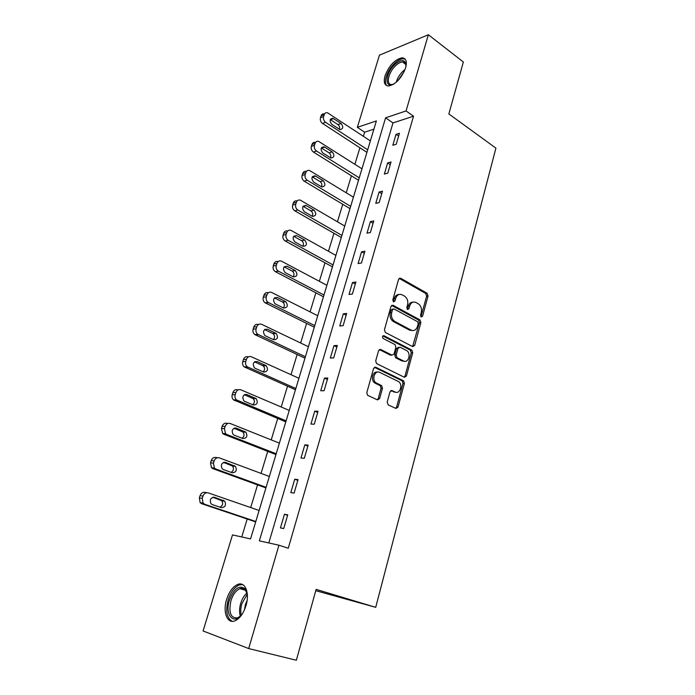 <?xml version="1.0" encoding="UTF-8"?>
<svg xmlns="http://www.w3.org/2000/svg" width="695" height="695" viewBox="0 0 695 695"><rect width="100%" height="100%" fill="white"/><g stroke="black" fill="none" stroke-linecap="round" stroke-linejoin="round"><path stroke-width="1.04" d="M421.196 317.007L422.577 316.225L428.051 295.992L427.121 293.281L400.607 278.209L398.583 279.294L392.805 299.919L393.483 301.865L394.934 301.083L395.681 298.407C397.036 294.793 399.225 293.611 402.24 294.862L404.542 296.139C407.296 298.138 408.304 301.065 407.557 304.94L406.827 307.598L407.47 309.51L408.912 308.736L409.642 306.087C410.962 302.499 413.099 301.317 416.053 302.542L418.294 303.785C420.996 305.748 421.978 308.641 421.257 312.472L420.544 315.113L421.196 317.007M420.944 316.816L426.626 296.148L425.696 293.438L399.139 278.365M393.283 301.726L394.274 298.563L395.681 298.407M407.27 309.353L408.226 306.226L409.642 306.087M226.622 599.429C229.237 591.497 232.973 586.484 237.82 584.391C245.205 581.315 249.939 593.078 245.969 605.684C243.389 613.624 239.697 618.68 234.884 620.852C227.126 624.145 222.609 611.791 226.622 599.429M385.03 75.851C389.131 65.486 394.803 59.475 402.04 57.807C406.036 58.137 407.227 61.481 405.619 67.849C401.51 78.24 395.863 84.295 388.679 85.998C384.552 85.685 383.336 82.305 385.03 75.851M387.185 402.101L388.175 404.855L395.933 408.452L398 407.14L404.403 383.475L403.63 380.869L375.726 367.221L373.58 368.489L366.812 392.632L367.542 395.255L377.489 399.912L379.626 398.591L382.467 388.305L381.711 385.673L376.065 382.876C371.312 379.731 374.874 369.697 379.757 372.407L398.574 381.607C403.239 384.561 399.912 394.604 395.099 392.015L392.076 390.581L389.982 391.867L387.185 402.101M428.363 34.75L463.357 61.994L448.848 113.945L495.917 148.131L375.708 607.334L316.138 589.377L296.348 660.25L248.697 648.565L203.079 630.956L232.495 534.898L250.565 538.912L376.377 120.93L357.334 127.341L379.435 55.174L428.363 34.75L406.062 110.939L385.595 117.829L259.348 540.858L278.947 545.21L248.697 648.565M278.947 545.21L288.269 548.242L413.534 116.195L406.062 110.939M412.674 346.631L414.68 345.45L420.857 322.61L419.962 319.917L393.057 305.287L390.981 306.417L384.448 329.708L385.317 332.427L412.674 346.631M412.7 352.773L406.419 376.021L404.377 377.272L376.508 363.555L375.708 360.879L378.567 350.697L380.686 349.472L391.971 355.154L394.048 353.937L395.881 347.291L395.047 344.607L383.119 338.474C382.102 336.797 382.398 335.885 384.005 335.737L411.866 350.124L412.7 352.773L411.275 352.834L404.994 376.047L406.419 376.021M315.765 590.689L375.708 607.334M413.534 116.195L392.988 122.911L268.8 542.951M396.028 134.343L392.814 145.281L396.219 144.265L399.434 133.284L396.028 134.343L398.609 136.107M387.628 162.934L384.361 174.063L387.767 173.151L391.033 161.978L387.628 162.934L390.251 164.646M379.088 192.029L375.76 203.357L379.157 202.566L382.485 191.195L379.088 192.029L381.746 193.697M370.383 221.653L367.003 233.181L370.392 232.512L373.78 220.932L370.383 221.653L373.093 223.269M361.53 251.807L358.081 263.553L361.461 263.005L364.918 251.208L361.53 251.807L364.284 253.38M352.513 282.509L349.003 294.471L352.374 294.055L355.892 282.048L352.513 282.509L355.31 284.029M343.33 313.784L339.751 325.964L343.113 325.686L346.692 313.454L343.33 313.784L346.171 315.252M333.974 345.641L330.325 358.047L333.678 357.908L337.327 345.441L333.974 345.641L336.858 347.048M324.443 378.097L320.725 390.738L324.07 390.746L327.788 378.045L324.443 378.097L327.371 379.444M314.731 411.162L310.943 424.054L314.27 424.211L318.058 411.258L314.731 411.162L317.711 412.456M304.827 444.87L300.97 458.005L304.288 458.318L308.154 445.121L304.827 444.87L307.868 446.094M294.741 479.22L290.805 492.616L294.107 493.094L298.042 479.637L294.741 479.22L297.825 480.384M284.455 514.248L280.441 527.905L283.725 528.548L287.747 514.83L284.455 514.248L287.591 515.343M373.901 129.166L364.632 132.198L363.389 136.298M359.906 147.774L354.884 164.298M351.401 175.783L346.24 192.784M342.748 204.278L337.44 221.775M333.947 233.277L328.483 251.277M324.991 262.78L319.361 281.31M315.869 292.812L310.083 311.881M306.591 323.392L300.631 343.009M297.139 354.519L291.014 374.701M287.522 386.212L281.214 406.992M277.713 418.494L271.224 439.883M267.731 451.385L261.051 473.399M257.567 484.884L250.686 507.55M247.194 519.026L241.756 536.957M366.812 152.275L366.691 153.117M358.411 180.17L358.29 181.039M349.872 208.552L349.741 209.438M341.184 237.429L341.045 238.333M332.332 266.81L332.193 267.731M323.331 296.704L323.184 297.66M314.175 327.145L314.018 328.118M304.844 358.134L304.679 359.124M295.349 389.678L295.175 390.703M285.671 421.813L285.497 422.855M275.819 454.539L275.637 455.607M265.785 487.873L265.594 488.976M259.183 509.791L259 510.425M255.56 521.841L255.369 522.97M364.632 132.198L357.334 127.341M392.988 122.911L385.595 117.829M412.978 302.169C410.702 302.134 409.112 303.48 408.226 306.226M399.052 294.489C396.758 294.48 395.168 295.835 394.274 298.563M412.587 346.588L419.433 322.723L418.538 320.039L391.606 305.418M418.234 323.618L417.617 321.733L393.961 308.936L392.51 309.735L391.719 312.576C390.964 316.364 391.911 319.274 394.569 321.316L411.075 330.099C414.046 331.246 416.183 330.012 417.478 326.415L418.234 323.618M392.936 309.04L391.103 309.874L392.51 309.735M412.526 330.559L409.65 330.195L393.161 321.429C390.503 319.396 389.556 316.494 390.312 312.707L391.103 309.874M404.229 377.194L404.994 376.047M379.331 349.559L390.564 355.214L391.832 355.162M382.849 335.963L410.328 350.124L411.744 350.054M403.474 360.957C408.339 363.693 411.518 353.425 406.697 350.61L400.068 347.179L398.009 348.377L396.185 355.015L397.001 357.682L403.474 360.957L402.058 361L404.403 361.27M398.782 347.248L396.593 348.447L398.009 348.377M402.058 361L395.585 357.734L394.769 355.076L396.593 348.447M411.275 352.834L410.328 350.124M395.855 392.275L390.825 390.651M377.411 372.129C372.755 370.956 370.4 380.113 374.666 382.884L376.733 383.275M377.324 399.825L378.219 398.574L381.06 388.305L380.304 385.682L375.326 383.284M395.716 408.356L396.584 407.114L402.978 383.484L402.214 380.886L374.397 367.299M367.69 149.799L325.599 122.311C323.748 120.834 323.079 118.932 323.592 116.586L324.165 114.762C324.8 113.103 325.912 112.434 327.501 112.764L370.365 140.911M366.925 152.344L322.489 123.423C320.638 121.955 319.969 120.061 320.482 117.724L321.055 115.909C321.689 114.258 322.793 113.589 324.383 113.911L324.626 113.824M339.403 129.357C339.959 127.454 339.473 125.864 337.935 124.596L330.281 119.575M331.793 124.379L339.977 129.609C343.208 128.931 343.582 126.89 341.071 123.502L332.853 118.228C329.612 118.941 329.256 120.991 331.793 124.379M394.065 83.921C384.161 89.551 385.047 73.21 394.934 64.418C400.529 59.657 404.151 59.353 405.81 63.488L405.897 66.798M405.993 65.817L405.828 64.713C405.359 62.906 404.255 62.003 402.527 61.994C400.494 62.081 398.235 63.262 395.759 65.556C388.296 72.211 385.577 85.12 391.832 84.547L393.205 84.33M405.255 59.249L403.143 58.754C400.615 58.858 397.809 60.343 394.725 63.193C387.35 69.9 382.988 82.505 386.976 85.754M242.876 612.973C234.771 626.334 224.207 615.735 229.402 600.254C233.885 588.743 239.011 584.869 244.779 588.622C246.412 590.472 247.281 593.278 247.394 597.04M246.977 593.313L245.196 589.951C243.737 588.396 241.973 587.97 239.905 588.674C236.022 590.35 233.034 594.364 230.948 600.706C228.464 612.686 230.679 618.394 237.594 617.846L240.54 615.978M244.458 609.845L245.326 604.746L247.107 600.497M242.737 584.651L239.306 584.938C234.493 587.014 230.783 591.992 228.186 599.863C225.415 611.035 226.77 618.185 232.26 621.321M359.245 177.842L316.512 151.032C314.627 149.581 313.949 147.67 314.47 145.29L315.061 143.431C315.747 141.65 316.946 140.972 318.658 141.398L361.965 168.798M358.524 180.24L313.402 152.031C311.525 150.589 310.847 148.687 311.369 146.315L311.959 144.473C312.646 142.692 313.845 142.015 315.547 142.432M330.507 157.826C331.202 155.854 330.724 154.194 329.1 152.865L321.351 147.974M322.793 152.978L330.95 158.026C334.365 157.435 334.79 155.385 332.227 151.875L324.044 146.784C320.612 147.41 320.195 149.477 322.793 152.978M350.662 206.372L307.251 180.257C305.348 178.841 304.653 176.921 305.183 174.506L305.783 172.621C306.547 170.709 307.833 170.014 309.657 170.544L353.434 197.172M349.985 208.622L304.158 181.152C302.256 179.736 301.569 177.824 302.099 175.418L302.699 173.541C303.42 171.7 304.653 170.996 306.408 171.422M321.438 186.79C322.28 184.748 321.828 183.028 320.108 181.63L312.272 176.886M313.645 182.09L321.759 186.938C325.364 186.442 325.851 184.384 323.227 180.752L315.087 175.852C311.464 176.382 310.986 178.459 313.645 182.09M341.923 235.396L297.834 210.02C295.888 208.63 295.193 206.71 295.731 204.252L296.339 202.332C297.173 200.282 298.563 199.587 300.509 200.238L344.737 226.04M341.297 237.49L294.75 210.793C292.812 209.404 292.117 207.492 292.656 205.051L293.264 203.131C294.02 201.22 295.305 200.49 297.13 200.933M312.203 216.267C313.193 214.164 312.776 212.375 310.952 210.906L303.046 206.319M304.323 211.723L312.394 216.362C316.19 215.971 316.746 213.904 314.07 210.151L305.974 205.459C302.16 205.876 301.604 207.961 304.323 211.723M333.035 264.943L288.243 240.331C286.262 238.967 285.558 237.038 286.105 234.545L286.722 232.59C287.643 230.392 289.129 229.689 291.188 230.479L335.902 255.412M332.453 266.871L285.167 240.974C283.204 239.619 282.491 237.699 283.039 235.214L283.664 233.268C284.455 231.27 285.801 230.514 287.687 230.983M302.777 246.265C303.941 244.101 303.567 242.251 301.639 240.713L293.664 236.291M294.836 241.895L302.864 246.317C306.851 246.039 307.477 243.962 304.74 240.079L296.695 235.605C292.682 235.9 292.065 238.003 294.836 241.895M323.983 295.01L278.313 271.102C276.419 269.73 275.741 267.827 276.297 265.394L276.931 263.405C277.913 261.094 279.477 260.373 281.623 261.233L326.902 285.315M323.453 296.774L275.255 271.623C273.37 270.259 272.701 268.366 273.257 265.942L273.882 263.952C274.725 261.867 276.132 261.077 278.096 261.589M293.168 276.81C294.506 274.647 294.193 272.735 292.23 271.102L284.125 266.81L287.165 266.263C283.073 266.472 282.37 268.565 285.063 272.553L293.273 276.862C297.33 276.61 298.007 274.525 295.314 270.59L287.165 266.263M314.765 325.616L268.131 302.412C266.367 301.022 265.759 299.163 266.315 296.826L266.958 294.793C267.957 292.439 269.547 291.665 271.728 292.491L317.737 315.747M314.288 327.206L265.09 302.794C263.336 301.413 262.727 299.554 263.283 297.234L263.926 295.21C264.821 293.021 266.289 292.204 268.348 292.769M283.369 307.92C284.872 305.809 284.663 303.871 282.743 302.099L274.421 297.903M275.333 303.906L283.56 308.015C287.591 307.763 288.347 305.661 285.819 301.717L277.366 297.443C273.3 297.642 272.527 299.745 275.038 303.741L275.333 303.906M305.392 356.778L257.767 334.295C256.125 332.896 255.586 331.081 256.142 328.839L256.794 326.772C257.81 324.365 259.426 323.549 261.641 324.33L308.415 346.727M304.966 358.186L254.744 334.538C253.11 333.148 252.572 331.341 253.128 329.109L253.779 327.05C254.735 324.739 256.281 323.905 258.427 324.53M273.37 339.594C275.046 337.553 274.951 335.581 273.074 333.669L264.56 329.569M265.308 335.789L273.674 339.742C277.679 339.49 278.495 337.388 276.132 333.426L267.375 329.204C263.344 329.404 262.502 331.506 264.838 335.511L265.308 335.789M295.835 388.514L247.212 366.786C245.709 365.388 245.222 363.615 245.769 361.461L246.447 359.35C247.472 356.9 249.123 356.031 251.373 356.77L298.919 378.28M295.471 389.739L244.214 366.891C242.711 365.501 242.225 363.728 242.772 361.591L243.45 359.489C244.466 357.056 246.099 356.196 248.341 356.9M263.153 371.86C265.012 369.896 265.038 367.89 263.223 365.839L254.544 361.843M255.091 368.272L263.605 372.06C267.575 371.808 268.461 369.697 266.263 365.735L257.202 361.556C253.206 361.765 252.285 363.867 254.457 367.881L255.091 368.272M286.105 420.84L236.474 399.894C235.084 398.504 234.667 396.776 235.205 394.717L235.892 392.562C236.943 390.051 238.611 389.139 240.904 389.826L289.242 410.415M285.801 421.865L233.494 399.851C232.113 398.461 231.687 396.741 232.226 394.69L232.912 392.545C233.963 390.051 235.631 389.139 237.916 389.826L238.255 389.826M252.719 404.733C254.778 402.857 254.935 400.815 253.18 398.609L244.353 394.725M244.683 401.371L253.336 404.994C257.28 404.725 258.236 402.613 256.203 398.652L246.838 394.525C242.868 394.743 241.886 396.854 243.884 400.859L244.683 401.371M276.193 453.766L226.779 434.462L225.536 433.654L224.433 428.607L225.137 426.417C226.205 423.846 227.908 422.881 230.245 423.524L279.39 443.141M275.95 454.582L223.816 434.253L222.582 433.445L221.479 428.424L222.174 426.243C223.243 423.689 224.945 422.734 227.274 423.368L228.038 423.403M242.051 438.232C244.327 436.46 244.614 434.384 242.929 432.003L234.007 428.242M234.076 435.105L242.876 438.554C246.786 438.276 247.811 436.156 245.934 432.194L236.265 428.129C232.33 428.363 231.279 430.474 233.112 434.479L234.076 435.105M266.098 487.308L215.832 469.021L214.408 468.065L213.452 463.165L214.164 460.924C215.259 458.309 216.988 457.284 219.368 457.875L269.356 476.492M265.916 487.925L212.896 468.656L211.471 467.709L210.524 462.827L211.228 460.594C212.323 457.988 214.051 456.98 216.414 457.562L217.665 457.692M231.122 472.365C233.642 470.724 234.093 468.612 232.478 466.032L223.512 462.41M223.26 469.49L232.217 472.765C236.1 472.461 237.177 470.333 235.466 466.38L225.493 462.384C221.592 462.635 220.471 464.755 222.148 468.751L223.26 469.49M255.812 521.493L204.678 504.275L203.062 503.163L202.254 498.402L202.983 496.117C204.095 493.441 205.859 492.364 208.274 492.903L259.131 510.469M255.691 521.884L201.759 503.736L200.151 502.641L199.343 497.889L200.073 495.622C201.176 492.955 202.94 491.886 205.346 492.416L207.119 492.712M219.915 507.159C222.721 505.691 223.347 503.545 221.809 500.721L212.879 497.255M212.236 504.553L221.34 507.637C225.197 507.315 226.344 505.178 224.78 501.225L214.512 497.307C210.637 497.585 209.456 499.714 210.976 503.701L212.236 504.553M421.153 316.347L422.577 316.225M393.526 301.239L394.934 301.083M407.496 308.875L408.912 308.736M399.217 278.417L400.633 278.226L399.199 278.4M425.696 293.438L427.121 293.281M426.626 296.148L428.051 295.992M391.65 305.435L393.057 305.287M418.494 320.013L419.919 319.891M419.433 322.723L420.857 322.61M413.256 345.528L414.68 345.45M390.312 312.707L391.719 312.576M393.44 321.585L394.847 321.472M409.65 330.195L411.075 330.099M379.366 349.542L380.686 349.472M390.564 355.214L391.971 355.154M383.041 335.807L384.005 335.737M394.769 355.076L396.185 355.015M395.75 357.829L397.158 357.769M390.964 390.573L392.076 390.581M393.683 392.015L395.099 392.015M380.061 385.534L381.468 385.534M381.06 388.305L382.467 388.305M378.219 398.574L379.626 398.591M374.466 367.255L375.726 367.221M402.014 380.764L403.43 380.747M402.978 383.484L404.403 383.475M396.584 407.114L398 407.14M325.599 122.311L322.489 123.423M324.165 114.762L321.055 115.909M323.592 116.586L320.482 117.724M330.49 119.696L333.617 118.576M337.935 124.596L341.071 123.502M396.211 82.271C397.453 78.057 399.773 74.304 403.178 71.003L405.081 69.448M404.212 71.507L397.818 80.759M240.331 616.161C239.193 612.486 239.315 608.229 240.687 603.399C242.095 598.864 244.171 595.415 246.899 593.052M247.168 594.347L241.86 603.729C240.644 607.951 240.444 611.765 241.261 615.179M316.512 151.032L313.402 152.031M315.061 143.431L311.959 144.473M314.47 145.29L311.369 146.315M321.533 148.087L324.652 147.071M329.1 152.865L332.227 151.875M307.251 180.257L304.158 181.152M305.783 172.621L302.699 173.541M305.183 174.506L302.099 175.418M312.429 176.973L315.53 176.07M320.108 181.63L323.227 180.752M297.834 210.02L294.75 210.793M296.339 202.332L293.264 203.131M295.731 204.252L292.656 205.051M303.15 206.38L306.252 205.598M310.952 210.906L314.07 210.151M288.243 240.331L285.167 240.974M286.722 232.59L283.664 233.268M286.105 234.545L283.039 235.214M293.716 236.317L296.8 235.657M301.639 240.713L304.74 240.079M278.469 271.189L275.411 271.71M276.931 263.405L273.882 263.952M276.297 265.394L273.257 265.942M292.152 271.059L295.245 270.546M268.513 302.629L265.481 303.011M266.958 294.793L263.926 295.21M266.315 296.826L263.283 297.234M274.508 297.816L277.366 297.443M282.5 301.96L285.567 301.578M258.375 334.66L255.352 334.903M256.794 326.772L253.779 327.05M256.142 328.839L253.128 329.109M264.743 329.43L267.375 329.204M272.657 333.426L275.715 333.183M248.046 367.29L245.04 367.394M246.447 359.35L243.45 359.489M245.769 361.461L242.772 361.591M254.839 361.652L257.202 361.556M262.64 365.492L265.681 365.379M237.508 400.555L234.528 400.502M235.892 392.562L232.912 392.545M235.205 394.717L232.226 394.69M244.779 394.508L246.838 394.525M252.433 398.148L255.456 398.183M226.779 434.462L223.816 434.253M225.137 426.417L222.174 426.243M224.433 428.607L221.479 428.424M234.571 428.033L236.265 428.129M242.034 431.43L245.04 431.621M215.832 469.021L212.896 468.656M214.164 460.924L211.228 460.594M213.452 463.165L210.524 462.827M224.19 462.236L225.493 462.384M231.435 465.346L234.415 465.693M204.678 504.275L201.759 503.736M202.983 496.117L200.073 495.622M202.254 498.402L199.343 497.889M213.634 497.16L214.512 497.307M220.628 499.922L223.59 500.426M418.538 320.039L419.962 319.917M393.161 321.429L394.569 321.316M395.585 357.734L397.001 357.682M410.45 350.193L411.866 350.124M374.666 382.884L376.065 382.876M380.304 385.682L381.711 385.673M402.214 380.886L403.63 380.869M330.577 119.045L332.853 118.228M405.732 64.374L402.527 61.994M405.828 64.713L405.81 63.488M245.196 589.951L244.779 588.622M245.457 590.264L239.905 588.674M321.585 147.583L324.044 146.784M312.446 176.617L315.087 175.852M303.15 206.172L305.974 205.459M293.69 236.248L296.695 235.605M278.313 271.102L275.255 271.623M292.23 271.102L295.314 270.59M268.131 302.412L265.09 302.794M282.743 302.099L285.819 301.717M257.767 334.295L254.744 334.538M273.074 333.669L276.132 333.426M247.212 366.786L244.214 366.891M263.223 365.839L266.263 365.735M236.474 399.894L233.494 399.851M253.18 398.609L256.203 398.652M225.536 433.654L222.582 433.445M242.929 432.003L245.934 432.194M214.408 468.065L211.471 467.709M232.478 466.032L235.466 466.38M203.062 503.163L200.151 502.641M221.809 500.721L224.78 501.225"/></g></svg>
